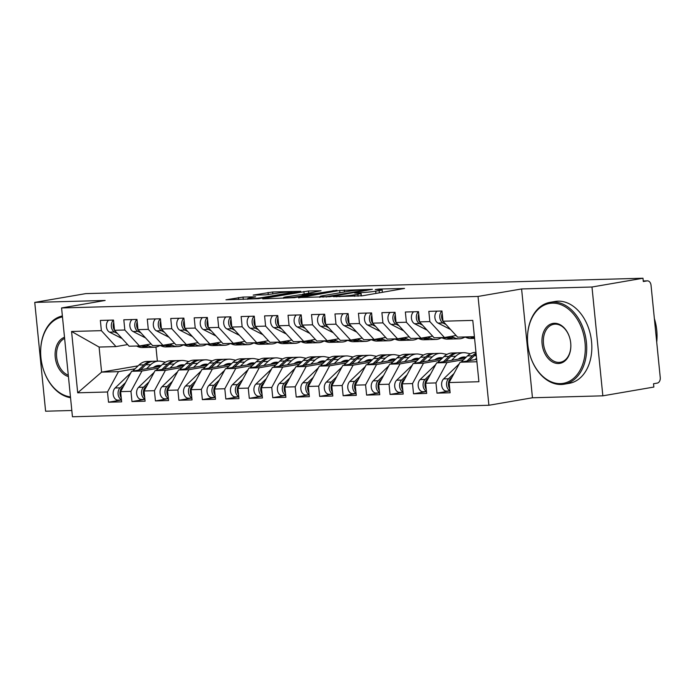 <?xml version="1.0" encoding="UTF-8"?>
<svg xmlns="http://www.w3.org/2000/svg" width="695" height="695" viewBox="0 0 695 695"><rect width="100%" height="100%" fill="white"/><g stroke="black" fill="none" stroke-linecap="round" stroke-linejoin="round"><path stroke-width="1.04" d="M333.365 296.687L362.442 295.783L404.533 288.442L379.105 289.051L375.231 289.554L379.07 289.511A10.434 0.747 -5.7 0 1 382.137 289.737A10.434 0.747 -5.7 0 1 379.123 290.571L375.7 291.153A10.434 0.747 -5.7 0 1 361.009 292.621L354.632 293.029L357.812 293.168A10.434 0.747 -5.7 0 1 360.879 293.394A10.434 0.747 -5.7 0 1 357.864 294.228L354.433 294.819A10.434 0.747 -5.7 0 1 339.751 296.279L333.365 296.687M243.041 297.078L225.971 299.788L258.688 298.65L300.787 291.309L272.649 291.987L253.171 295.106L265.759 294.854L277.27 293.203A8.722 0.625 -5.7 0 1 286.705 292.135A8.722 0.625 -5.7 0 1 292.108 292.169A8.722 0.625 -5.7 0 1 289.589 292.864L262.493 297.53A8.722 0.625 -5.7 0 1 253.058 298.607A8.722 0.625 -5.7 0 1 247.655 298.563A8.722 0.625 -5.7 0 1 250.174 297.868L255.63 296.834L243.041 297.078L243.276 299.406M591.984 287.009L521.597 288.955L532.457 397.775L602.843 395.829L591.984 287.009L642.988 278.235L643.318 281.536L647.045 280.893L643.266 280.997M521.597 288.955L478.038 296.444L61.577 307.946L105.136 300.457L34.75 302.394L85.763 293.62L642.988 278.235M298.529 297.547L330.316 296.669L372.407 289.329L339.681 290.467L298.563 297.877M308.658 292.977L308.458 290.996L321.047 290.745L303.437 294.211L315.738 293.542L336.997 290.275L294.498 297.66L262.736 298.867M262.719 298.537L308.458 290.996M478.038 296.444L488.898 405.263L72.445 416.765L61.577 307.946M449.552 390.981L436.99 393.144L450.125 392.779L449.109 382.554L478.907 381.729L472.782 320.395L442.984 321.22L441.968 311.004L428.824 311.36L429.849 321.585L419.519 321.872L418.503 311.647L405.367 312.012L406.384 322.237L396.063 322.515L395.038 312.298L381.903 312.654L382.919 322.88L372.598 323.166L371.582 312.941L358.438 313.306L359.463 323.531L349.133 323.818L348.117 313.593L334.981 313.958L335.998 324.174L325.677 324.461L324.652 314.236L311.516 314.6L312.533 324.826L302.212 325.112L301.187 314.887L288.051 315.252L289.077 325.469L278.747 325.755L277.731 315.539L264.587 315.895L265.612 326.12L255.291 326.407L254.266 316.182L241.13 316.546L242.147 326.772L231.826 327.05L230.801 316.833L217.665 317.198L218.682 327.415L208.361 327.701L207.345 317.476L194.2 317.841L195.226 328.066L184.896 328.353L183.88 318.128L170.744 318.492L171.761 328.709L161.44 328.996L160.415 318.779L147.279 319.135L148.296 329.361L137.975 329.647L136.958 319.422L123.814 319.787L124.839 330.012L114.51 330.29L113.493 320.074L100.349 320.43L101.374 330.655L115.996 346.588L99.098 347.057L101.6 372.12L118.498 371.651L135.047 368.802M436.99 393.144L435.965 382.919L425.644 383.206L436.642 362.86L465.407 357.916M426.087 391.624L413.525 393.787L426.669 393.422L425.644 383.206M413.525 393.787L412.509 383.57L402.179 383.849L413.186 363.511L441.942 358.568M402.631 392.275L390.06 394.439L403.204 394.074L402.179 383.849M390.06 394.439L389.044 384.213L378.723 384.5L389.721 364.163L418.486 359.211M379.166 392.927L366.604 395.081L379.739 394.725L378.723 384.5M366.604 395.081L365.579 384.865L355.258 385.152L366.256 364.805L395.021 359.862M355.701 393.57L343.139 395.733L356.274 395.368L355.258 385.152M343.139 395.733L342.122 385.508L331.793 385.794L342.8 365.457L371.556 360.505M332.245 394.221L319.674 396.385L332.818 396.02L331.793 385.794M319.674 396.385L318.658 386.159L308.337 386.446L319.335 366.1L348.099 361.157M308.78 394.864L296.218 397.027L309.353 396.663L308.337 386.446M296.218 397.027L295.193 386.802L284.872 387.089L295.87 366.752L324.635 361.8M285.315 395.516L272.753 397.679L285.888 397.314L284.872 387.089M272.753 397.679L271.736 387.454L261.407 387.74L272.405 367.403L301.17 362.451M261.859 396.159L249.288 398.322L262.432 397.966L261.407 387.74M249.288 398.322L248.271 388.105L237.942 388.383L248.949 368.046L277.705 363.103M238.394 396.81L225.832 398.973L238.967 398.609L237.942 388.383M225.832 398.973L224.806 388.748L214.486 389.035L225.484 368.697L254.248 363.746M214.929 397.462L202.367 399.616L215.502 399.26L214.486 389.035M202.367 399.616L201.341 389.4L191.021 389.687L202.019 369.34L230.783 364.397M191.464 398.105L178.902 400.268L192.046 399.903L191.021 389.687M178.902 400.268L177.885 390.043L167.556 390.329L178.563 369.992L207.319 365.04M168.008 398.756L155.437 400.919L168.581 400.555L167.556 390.329M155.437 400.919L154.42 390.694L144.1 390.981L155.098 370.635L183.862 365.692M144.543 399.399L131.981 401.562L145.116 401.197L144.1 390.981M131.981 401.562L130.955 391.346L120.635 391.624L131.633 371.286L160.397 366.343M121.078 400.051L108.516 402.214L121.651 401.849L120.635 391.624M108.516 402.214L107.499 391.989L77.701 392.814L71.576 331.48L101.374 330.655M151.093 343.938L139.46 345.945L129.131 346.223L114.51 330.29M124.839 330.012L139.46 345.945M138.131 365.831L101.6 372.12L77.701 392.814M107.499 391.989L118.498 371.651M174.558 343.295L162.917 345.293L152.596 345.58L137.975 329.647M148.296 329.361L162.917 345.293M131.633 371.286L141.962 371L158.512 368.15M130.955 391.346L141.962 371M198.014 342.644L186.382 344.642L176.061 344.929L161.44 328.996M171.761 328.709L186.382 344.642M155.098 370.635L165.419 370.357L181.977 367.507M154.42 390.694L165.419 370.357M221.479 341.992L209.847 343.999L199.517 344.286L184.896 328.353M195.226 328.066L209.847 343.999M178.563 369.992L188.884 369.705L205.433 366.856M177.885 390.043L188.884 369.705M244.944 341.349L233.303 343.347L222.982 343.634L208.361 327.701M218.682 327.415L233.303 343.347M202.019 369.34L212.349 369.054L228.898 366.213M201.341 389.4L212.349 369.054M268.4 340.698L256.768 342.705L246.447 342.983L231.826 327.05M242.147 326.772L256.768 342.705M225.484 368.697L235.805 368.411L252.363 365.561M224.806 388.748L235.805 368.411M291.865 340.055L280.233 342.053L269.903 342.34L255.291 326.407M265.612 326.12L280.233 342.053M248.949 368.046L259.27 367.759L275.819 364.918M248.271 388.105L259.27 367.759M315.33 339.403L303.698 341.401L293.368 341.688L278.747 325.755M289.077 325.469L303.698 341.401M272.405 367.403L282.735 367.116L299.284 364.267M271.736 387.454L282.735 367.116M338.795 338.752L327.154 340.759L316.833 341.045L302.212 325.112M312.533 324.826L327.154 340.759M295.87 366.752L306.191 366.465L322.749 363.615M295.193 386.802L306.191 366.465M362.251 338.109L350.619 340.107L340.298 340.394L325.677 324.461M335.998 324.174L350.619 340.107M319.335 366.1L329.656 365.822L346.206 362.972M318.658 386.159L329.656 365.822M385.716 337.457L374.084 339.464L363.754 339.751L349.133 323.818M359.463 323.531L374.084 339.464M342.8 365.457L353.121 365.17L369.671 362.321M342.122 385.508L353.121 365.17M409.181 336.814L397.54 338.812L387.219 339.099L372.598 323.166M382.919 322.88L397.54 338.812M366.256 364.805L376.586 364.519L393.135 361.678M365.579 384.865L376.586 364.519M432.637 336.163L421.005 338.17L410.684 338.448L396.063 322.515M406.384 322.237L421.005 338.17M389.721 364.163L400.042 363.876L416.6 361.026M389.044 384.213L400.042 363.876M456.102 335.52L444.47 337.518L434.14 337.805L419.519 321.872M429.849 321.585L444.47 337.518M413.186 363.511L423.507 363.224L440.057 360.375M412.509 383.57L423.507 363.224M602.843 395.829L653.856 387.054L653.526 383.753L657.253 383.11A4.987 3.527 88.4 0 0 660.25 377.567L651.033 285.237A4.987 3.527 88.4 0 0 647.401 280.858A4.987 3.527 88.4 0 0 647.045 280.893M474.407 336.693L457.605 337.153L442.984 321.22M436.642 362.86L446.972 362.582L463.522 359.732M435.965 382.919L446.972 362.582M34.75 302.394L45.609 411.214L71.82 410.493M532.457 397.775L488.898 405.263M155.958 347.04L157.365 361.148M127.628 344.59L115.996 346.588M449.109 382.554L460.107 362.217L476.674 359.367M460.107 362.217L476.909 361.748M71.576 331.48L99.098 347.057M361.608 295.905A10.434 0.747 -5.7 0 1 361.339 295.914L361.131 295.922M382.98 292.248L382.389 292.265M320.048 297.199L319.474 297.295M326.389 296.643L365.726 290.11L362.373 289.971A10.434 0.747 -5.7 0 0 347.691 291.431L323.001 295.679A10.434 0.747 -5.7 0 0 319.987 296.513A10.434 0.747 -5.7 0 0 323.053 296.739L326.389 296.643L326.433 297.095M286.097 296.861A8.722 0.625 -5.7 0 0 283.577 297.556A8.722 0.625 -5.7 0 0 288.981 297.59A8.722 0.625 -5.7 0 0 298.424 296.522L308.91 294.619L300.231 294.758L286.097 296.861M452.028 377.159L450.403 378.723A6.646 4.7 88.4 0 0 448.449 385.039A6.646 4.7 88.4 0 0 449.726 388.766M454.009 373.502L448.527 378.775A6.646 4.7 88.4 0 0 446.572 385.091A6.646 4.7 88.4 0 0 449.917 390.625M449.952 390.972L446.485 391.068A6.646 4.7 -91.6 0 1 441.646 385.221A6.646 4.7 -91.6 0 1 443.601 378.905L459.204 363.885M476.058 353.242A20.928 14.812 88.4 0 0 472.409 355.788L466.953 361.035M461.124 362.043L467.483 355.918A20.928 14.812 -91.6 0 1 475.415 352.365L475.971 352.348M476.153 354.207A20.928 14.812 88.4 0 0 474.285 355.736L469.168 360.653M474.998 359.654L476.553 358.16M437.059 311.134A6.646 4.7 88.4 0 0 434.896 317.641A6.646 4.7 88.4 0 0 438.024 323.079L450.603 329.517M445.99 324.495L442.958 322.94A6.646 4.7 -91.6 0 1 439.822 317.502A6.646 4.7 -91.6 0 1 441.968 311.021M442.984 321.177A6.646 4.7 -91.6 0 1 441.699 317.45A6.646 4.7 -91.6 0 1 442.202 313.419M474.529 337.866A20.928 14.812 -91.6 0 1 472.418 337.023L471.896 336.762M444.018 322.341A6.646 4.7 -91.6 0 1 443.089 321.333M474.572 338.291A20.928 14.812 -91.6 0 1 470.541 337.075L470.02 336.814M451.489 336.31L453.878 337.535A20.928 14.812 88.4 0 0 459.273 338.804A20.928 14.812 88.4 0 0 464.495 337.292L465.615 337.214A20.928 14.812 88.4 0 0 471.001 338.482L474.581 338.378M428.563 377.811L426.939 379.366A6.646 4.7 88.4 0 0 424.984 385.682A6.646 4.7 88.4 0 0 426.261 389.409M430.544 374.145L425.062 379.418A6.646 4.7 88.4 0 0 423.107 385.734A6.646 4.7 88.4 0 0 426.452 391.276M426.487 391.615L423.02 391.711A6.646 4.7 -91.6 0 1 418.182 385.873A6.646 4.7 -91.6 0 1 420.136 379.557L435.739 364.536M459.134 358.524L459.36 358.568A6.646 0.747 -175 0 0 460.472 358.768M458.283 359.141A16.611 11.754 -91.6 0 1 463.8 357.004A16.611 11.754 -91.6 0 1 465.685 357.161L466.102 357.247M461.384 357.43L464.555 358.064M460.646 357.708L463.417 358.255M451.533 360.305L455.746 356.248A20.928 14.812 -91.6 0 1 463.678 352.686A20.928 14.812 -91.6 0 1 466.05 352.886L470.393 353.755M457.814 352.886A20.928 14.812 88.4 0 0 456.876 352.878A20.928 14.812 88.4 0 0 448.944 356.431L443.488 361.687M437.659 362.686L444.018 356.57A20.928 14.812 -91.6 0 1 451.95 353.008L456.876 352.878M463.678 352.686L458.752 352.825A20.928 14.812 88.4 0 0 450.82 356.379L445.703 361.304M405.098 378.454L403.482 380.017A6.646 4.7 88.4 0 0 401.519 386.333A6.646 4.7 88.4 0 0 402.805 390.06M407.079 374.796L401.606 380.069A6.646 4.7 88.4 0 0 399.642 386.385A6.646 4.7 88.4 0 0 402.987 391.919M403.022 392.267L399.564 392.362A6.646 4.7 -91.6 0 1 394.717 386.516A6.646 4.7 -91.6 0 1 396.671 380.208L412.283 365.188M435.669 359.167L435.895 359.219A6.646 0.747 -175 0 0 437.007 359.411M434.818 359.793A16.611 11.754 -91.6 0 1 440.335 357.647A16.611 11.754 -91.6 0 1 442.22 357.812L442.637 357.899M437.928 358.073L441.099 358.707M437.181 358.351L439.952 358.907M428.068 360.948L432.29 356.891A20.928 14.812 -91.6 0 1 440.222 353.329A20.928 14.812 -91.6 0 1 442.593 353.538L446.928 354.407M434.358 353.538A20.928 14.812 88.4 0 0 433.411 353.52A20.928 14.812 88.4 0 0 425.479 357.082L420.023 362.338M414.194 363.337L420.553 357.213A20.928 14.812 -91.6 0 1 428.485 353.659L433.411 353.52M440.222 353.329L435.287 353.468A20.928 14.812 88.4 0 0 427.356 357.03L422.247 361.956M381.642 379.105L380.017 380.669A6.646 4.7 88.4 0 0 378.063 386.976A6.646 4.7 88.4 0 0 379.34 390.712M383.623 375.439L378.141 380.721A6.646 4.7 88.4 0 0 376.186 387.028A6.646 4.7 88.4 0 0 379.522 392.571M379.557 392.91L376.099 393.005A6.646 4.7 -91.6 0 1 371.252 387.167A6.646 4.7 -91.6 0 1 373.215 380.851L388.818 365.831M412.205 359.819L412.439 359.862A6.646 0.747 -175 0 0 413.542 360.062M411.362 360.436A16.611 11.754 -91.6 0 1 416.878 358.299A16.611 11.754 -91.6 0 1 418.755 358.464L419.181 358.542M414.463 358.724L417.634 359.358M413.725 359.002L416.487 359.558M404.612 361.6L408.825 357.543A20.928 14.812 -91.6 0 1 416.757 353.981A20.928 14.812 -91.6 0 1 419.128 354.181L423.472 355.049M410.893 354.189A20.928 14.812 88.4 0 0 409.954 354.172A20.928 14.812 88.4 0 0 402.023 357.725L396.558 362.981M390.738 363.989L397.097 357.864A20.928 14.812 -91.6 0 1 405.02 354.302L409.954 354.172M416.757 353.981L411.831 354.12A20.928 14.812 88.4 0 0 403.899 357.673L398.782 362.599M358.177 379.757L356.552 381.312A6.646 4.7 88.4 0 0 354.598 387.628A6.646 4.7 88.4 0 0 355.875 391.355M360.158 376.091L354.676 381.364A6.646 4.7 88.4 0 0 352.721 387.68A6.646 4.7 88.4 0 0 356.066 393.222M356.101 393.561L352.634 393.657A6.646 4.7 -91.6 0 1 347.795 387.819A6.646 4.7 -91.6 0 1 349.75 381.503L365.353 366.482M388.74 360.47L388.974 360.514A6.646 0.747 -175 0 0 390.077 360.705M387.897 361.087A16.611 11.754 -91.6 0 1 393.413 358.95A16.611 11.754 -91.6 0 1 395.299 359.107L395.716 359.193M390.998 359.367L394.178 360.001M390.26 359.645L393.031 360.201M381.147 362.243L385.36 358.186A20.928 14.812 -91.6 0 1 393.292 354.632A20.928 14.812 -91.6 0 1 395.663 354.832L400.007 355.701M387.428 354.832A20.928 14.812 88.4 0 0 386.49 354.815A20.928 14.812 88.4 0 0 378.558 358.377L373.102 363.633M367.273 364.632L373.632 358.516A20.928 14.812 -91.6 0 1 381.564 354.954L386.49 354.815M393.292 354.632L388.366 354.763A20.928 14.812 88.4 0 0 380.434 358.325L375.317 363.25M413.603 311.786A6.646 4.7 88.4 0 0 411.431 318.284A6.646 4.7 88.4 0 0 414.567 323.722L427.138 330.168M422.525 325.147L419.493 323.592A6.646 4.7 -91.6 0 1 416.366 318.154A6.646 4.7 -91.6 0 1 418.503 311.664M419.519 321.828A6.646 4.7 -91.6 0 1 418.242 318.102A6.646 4.7 -91.6 0 1 418.746 314.062M459.273 338.804L454.348 338.943A20.928 14.812 -91.6 0 1 448.953 337.674L447.597 336.979M420.553 322.993A6.646 4.7 -91.6 0 1 419.632 321.985M453.409 338.925A20.928 14.812 -91.6 0 1 452.471 338.995A20.928 14.812 -91.6 0 1 447.076 337.727L446.12 337.231M428.024 336.962L430.422 338.187A20.928 14.812 88.4 0 0 435.808 339.455A20.928 14.812 88.4 0 0 441.038 337.944L442.15 337.857A20.928 14.812 88.4 0 0 447.545 339.125L452.471 338.995M390.138 312.429A6.646 4.7 88.4 0 0 387.975 318.935A6.646 4.7 88.4 0 0 391.103 324.374L403.673 330.82M399.069 325.79L396.028 324.235A6.646 4.7 -91.6 0 1 392.901 318.796A6.646 4.7 -91.6 0 1 395.047 312.316M396.054 322.48A6.646 4.7 -91.6 0 1 394.777 318.744A6.646 4.7 -91.6 0 1 395.281 314.713M435.808 339.455L430.883 339.586A20.928 14.812 -91.6 0 1 425.488 338.317L424.141 337.622M397.088 323.635A6.646 4.7 -91.6 0 1 396.167 322.636M429.944 339.568A20.928 14.812 -91.6 0 1 429.006 339.638A20.928 14.812 -91.6 0 1 423.611 338.369L422.656 337.883M404.56 337.605L406.957 338.83A20.928 14.812 88.4 0 0 412.352 340.098A20.928 14.812 88.4 0 0 417.573 338.587L418.685 338.508A20.928 14.812 88.4 0 0 424.08 339.777L429.006 339.638M366.673 313.08A6.646 4.7 88.4 0 0 364.51 319.578A6.646 4.7 88.4 0 0 367.638 325.025L380.217 331.463M375.604 326.442L372.563 324.886A6.646 4.7 -91.6 0 1 369.436 319.448A6.646 4.7 -91.6 0 1 371.582 312.959M372.598 323.123A6.646 4.7 -91.6 0 1 371.312 319.396A6.646 4.7 -91.6 0 1 371.816 315.356M412.352 340.098L407.418 340.237A20.928 14.812 -91.6 0 1 402.031 338.969L400.676 338.274M373.623 324.287A6.646 4.7 -91.6 0 1 372.702 323.279M406.479 340.22A20.928 14.812 -91.6 0 1 405.541 340.289A20.928 14.812 -91.6 0 1 400.155 339.021L399.191 338.526M381.103 338.257L383.492 339.481A20.928 14.812 88.4 0 0 388.887 340.75A20.928 14.812 88.4 0 0 394.108 339.238L395.229 339.16A20.928 14.812 88.4 0 0 400.615 340.42L405.541 340.289M343.217 313.723A6.646 4.7 88.4 0 0 341.045 320.23A6.646 4.7 88.4 0 0 344.181 325.668L356.752 332.114M352.139 327.093L349.107 325.529A6.646 4.7 -91.6 0 1 345.971 320.091A6.646 4.7 -91.6 0 1 348.117 313.61M349.133 323.774A6.646 4.7 -91.6 0 1 347.847 320.039A6.646 4.7 -91.6 0 1 348.36 316.008M388.887 340.75L383.961 340.88A20.928 14.812 -91.6 0 1 378.567 339.62L377.211 338.925M350.167 324.939A6.646 4.7 -91.6 0 1 349.238 323.931M383.023 340.871A20.928 14.812 -91.6 0 1 382.085 340.932A20.928 14.812 -91.6 0 1 376.69 339.673L375.734 339.177M357.638 338.899L360.036 340.124A20.928 14.812 88.4 0 0 365.422 341.393A20.928 14.812 88.4 0 0 370.644 339.89L371.764 339.803A20.928 14.812 88.4 0 0 377.159 341.071L382.085 340.932M560.413 383.623A40.536 28.486 -99.8 0 0 585.016 342.6A40.536 28.486 -99.8 0 0 552.377 303.159A40.536 28.486 -99.8 0 0 527.592 342.001A40.536 28.486 -99.8 0 0 529.72 354.328A40.536 28.486 -99.8 0 0 560.413 383.623M527.592 342.001L527.583 341.844A41.526 29.19 80.2 0 1 550.058 302.342A41.526 29.19 80.2 0 1 552.977 302.056A41.526 29.19 80.2 0 1 586.18 340.385A41.526 29.19 80.2 0 1 564.132 384.205A41.526 29.19 80.2 0 1 561.212 384.491A41.526 29.19 80.2 0 1 529.764 354.476L529.72 354.328M558.406 363.511A20.268 14.247 80.2 0 1 542.083 343.79A20.268 14.247 80.2 0 1 554.384 323.279A20.268 14.247 80.2 0 1 569.735 337.926A20.268 14.247 80.2 0 1 570.795 344.086A20.268 14.247 80.2 0 1 558.406 363.511M569.752 337.996A19.269 13.544 -99.8 0 0 555.183 324.148A19.269 13.544 -99.8 0 0 553.828 324.278A19.269 13.544 -99.8 0 0 543.603 344.607A19.269 13.544 -99.8 0 0 559.006 362.399A19.269 13.544 -99.8 0 0 560.361 362.26A19.269 13.544 -99.8 0 0 570.795 344.008M654.369 318.623A41.526 29.19 80.2 0 1 656.714 342.175M550.058 302.342L555.175 301.465A41.526 29.19 80.2 0 1 558.102 301.17A41.526 29.19 80.2 0 1 591.306 339.507A41.526 29.19 80.2 0 1 569.257 383.319L564.132 384.205M68.431 376.568A20.268 14.247 80.2 0 1 55.235 357.23A20.268 14.247 80.2 0 1 64.505 337.284M64.626 338.456A19.269 13.544 -99.8 0 0 56.643 357.091A19.269 13.544 -99.8 0 0 68.292 375.187M70.543 397.696A41.526 29.19 80.2 0 1 42.916 367.924L42.873 367.777A40.536 28.486 -99.8 0 0 70.464 396.915M62.481 316.929A40.536 28.486 -99.8 0 0 40.753 355.44L40.744 355.293A41.526 29.19 80.2 0 1 62.376 315.947M40.753 355.44A40.536 28.486 -99.8 0 0 42.873 367.777M334.712 380.4L333.096 381.963A6.646 4.7 88.4 0 0 331.133 388.279A6.646 4.7 88.4 0 0 332.418 392.006M336.693 376.742L331.211 382.015A6.646 4.7 88.4 0 0 329.256 388.331A6.646 4.7 88.4 0 0 332.601 393.865M332.636 394.204L329.169 394.3A6.646 4.7 -91.6 0 1 324.33 388.462A6.646 4.7 -91.6 0 1 326.285 382.146L341.888 367.125M365.283 361.113L365.509 361.157A6.646 0.747 -175 0 0 366.621 361.357M364.432 361.73A16.611 11.754 -91.6 0 1 369.948 359.593A16.611 11.754 -91.6 0 1 371.834 359.758L372.251 359.836M367.533 360.019L370.704 360.653M366.795 360.297L369.566 360.853M357.682 362.894L361.895 358.837A20.928 14.812 -91.6 0 1 369.827 355.275A20.928 14.812 -91.6 0 1 372.207 355.484L376.542 356.344M363.963 355.484A20.928 14.812 88.4 0 0 363.025 355.466A20.928 14.812 88.4 0 0 355.093 359.028L349.637 364.276M343.808 365.283L350.167 359.159A20.928 14.812 -91.6 0 1 358.099 355.605L363.025 355.466M369.827 355.275L364.901 355.414A20.928 14.812 88.4 0 0 356.969 358.976L351.861 363.893M319.752 314.375A6.646 4.7 88.4 0 0 317.589 320.882A6.646 4.7 88.4 0 0 320.716 326.32L333.287 332.757M328.683 327.736L325.642 326.181A6.646 4.7 -91.6 0 1 322.515 320.743A6.646 4.7 -91.6 0 1 324.652 314.262M325.668 324.417A6.646 4.7 -91.6 0 1 324.391 320.69A6.646 4.7 -91.6 0 1 324.895 316.651M365.422 341.393L360.496 341.532A20.928 14.812 -91.6 0 1 355.102 340.263L353.746 339.568M326.702 325.581A6.646 4.7 -91.6 0 1 325.781 324.574M359.558 341.514A20.928 14.812 -91.6 0 1 358.62 341.584A20.928 14.812 -91.6 0 1 353.225 340.315L352.269 339.829M334.173 339.551L336.571 340.776A20.928 14.812 88.4 0 0 341.957 342.044A20.928 14.812 88.4 0 0 347.187 340.533L348.299 340.454A20.928 14.812 88.4 0 0 353.694 341.723L358.62 341.584M311.247 381.051L309.631 382.606A6.646 4.7 88.4 0 0 307.677 388.922A6.646 4.7 88.4 0 0 308.954 392.649M313.228 377.385L307.755 382.658A6.646 4.7 88.4 0 0 305.8 388.974A6.646 4.7 88.4 0 0 309.136 394.517M309.171 394.856L305.713 394.951A6.646 4.7 -91.6 0 1 300.865 389.113A6.646 4.7 -91.6 0 1 302.829 382.797L318.432 367.777M341.818 361.765L342.044 361.808A6.646 0.747 -175 0 0 343.156 362.008M340.967 362.382A16.611 11.754 -91.6 0 1 346.484 360.245A16.611 11.754 -91.6 0 1 348.369 360.401L348.786 360.488M344.077 360.67L347.248 361.296M343.339 360.948L346.101 361.496M334.226 363.546L338.439 359.48A20.928 14.812 -91.6 0 1 346.371 355.927A20.928 14.812 -91.6 0 1 348.742 356.127L353.086 356.995M340.507 356.127A20.928 14.812 88.4 0 0 339.568 356.109A20.928 14.812 88.4 0 0 331.637 359.671L326.172 364.927M320.352 365.926L326.702 359.81A20.928 14.812 -91.6 0 1 334.634 356.248L339.568 356.109M346.371 355.927L341.445 356.057A20.928 14.812 88.4 0 0 333.513 359.619L328.396 364.545M287.791 381.694L286.166 383.258A6.646 4.7 88.4 0 0 284.212 389.574A6.646 4.7 88.4 0 0 285.489 393.301M289.772 378.037L284.29 383.31A6.646 4.7 88.4 0 0 282.335 389.626A6.646 4.7 88.4 0 0 285.68 395.16M285.714 395.507L282.248 395.603A6.646 4.7 -91.6 0 1 277.409 389.756A6.646 4.7 -91.6 0 1 279.364 383.449L294.967 368.419M318.353 362.408L318.588 362.46A6.646 0.747 -175 0 0 319.691 362.651M317.511 363.033A16.611 11.754 -91.6 0 1 323.027 360.887A16.611 11.754 -91.6 0 1 324.913 361.053L325.329 361.139M320.612 361.313L323.783 361.947M319.874 361.591L322.645 362.147M310.761 364.189L314.974 360.132A20.928 14.812 -91.6 0 1 322.906 356.57A20.928 14.812 -91.6 0 1 325.277 356.778L329.621 357.647M317.042 356.778A20.928 14.812 88.4 0 0 316.103 356.761A20.928 14.812 88.4 0 0 308.172 360.323L302.716 365.579M296.887 366.578L303.246 360.453A20.928 14.812 -91.6 0 1 311.178 356.9L316.103 356.761M322.906 356.57L317.98 356.709A20.928 14.812 88.4 0 0 310.048 360.271L304.931 365.196M264.326 382.346L262.701 383.909A6.646 4.7 88.4 0 0 260.747 390.216A6.646 4.7 88.4 0 0 262.032 393.952M266.307 378.679L260.825 383.953A6.646 4.7 88.4 0 0 258.87 390.269A6.646 4.7 88.4 0 0 262.215 395.811M262.25 396.15L258.783 396.246A6.646 4.7 -91.6 0 1 253.944 390.408A6.646 4.7 -91.6 0 1 255.899 384.092L271.502 369.071M294.897 363.059L295.123 363.103A6.646 0.747 -175 0 0 296.235 363.303M294.046 363.676A16.611 11.754 -91.6 0 1 299.562 361.539A16.611 11.754 -91.6 0 1 301.448 361.704L301.865 361.782M297.147 361.965L300.318 362.599M296.409 362.243L299.18 362.79M287.296 364.84L291.509 360.783A20.928 14.812 -91.6 0 1 299.441 357.221A20.928 14.812 -91.6 0 1 301.812 357.421L306.156 358.29M293.577 357.421A20.928 14.812 88.4 0 0 292.638 357.412A20.928 14.812 88.4 0 0 284.707 360.966L279.251 366.222M273.422 367.221L279.781 361.105A20.928 14.812 -91.6 0 1 287.713 357.543L292.638 357.412M299.441 357.221L294.515 357.36A20.928 14.812 88.4 0 0 286.583 360.913L281.466 365.839M296.287 315.026A6.646 4.7 88.4 0 0 294.124 321.524A6.646 4.7 88.4 0 0 297.252 326.963L309.822 333.409M305.218 328.387L302.177 326.832A6.646 4.7 -91.6 0 1 299.05 321.394A6.646 4.7 -91.6 0 1 301.196 314.905M302.203 325.069A6.646 4.7 -91.6 0 1 300.926 321.342A6.646 4.7 -91.6 0 1 301.43 317.302M341.957 342.044L337.032 342.183A20.928 14.812 -91.6 0 1 331.645 340.915L330.29 340.22M303.237 326.233A6.646 4.7 -91.6 0 1 302.316 325.225M336.093 342.166A20.928 14.812 -91.6 0 1 335.155 342.235A20.928 14.812 -91.6 0 1 329.769 340.967L328.805 340.472M310.717 340.194L313.106 341.427A20.928 14.812 88.4 0 0 318.501 342.687A20.928 14.812 88.4 0 0 323.722 341.184L324.834 341.097A20.928 14.812 88.4 0 0 330.229 342.366L335.155 342.235M272.822 315.669A6.646 4.7 88.4 0 0 270.659 322.176A6.646 4.7 88.4 0 0 273.787 327.614L286.366 334.052M281.753 329.03L278.721 327.475A6.646 4.7 -91.6 0 1 275.585 322.037A6.646 4.7 -91.6 0 1 277.731 315.556M278.747 325.712A6.646 4.7 -91.6 0 1 277.461 321.985A6.646 4.7 -91.6 0 1 277.974 317.954M318.501 342.687L313.575 342.826A20.928 14.812 -91.6 0 1 308.18 341.558L306.825 340.863M279.781 326.876A6.646 4.7 -91.6 0 1 278.851 325.868M312.628 342.809A20.928 14.812 -91.6 0 1 311.699 342.878A20.928 14.812 -91.6 0 1 306.304 341.61L305.348 341.123M300.857 341.48L301.378 341.749A20.928 14.812 88.4 0 0 306.764 343.017L311.699 342.878M249.366 316.321A6.646 4.7 88.4 0 0 247.194 322.819A6.646 4.7 88.4 0 0 250.33 328.257L262.901 334.703M258.297 329.682L255.256 328.127A6.646 4.7 -91.6 0 1 252.129 322.689A6.646 4.7 -91.6 0 1 254.266 316.199M255.282 326.363A6.646 4.7 -91.6 0 1 254.005 322.636A6.646 4.7 -91.6 0 1 254.509 318.597M287.252 340.845L289.641 342.07A20.928 14.812 88.4 0 0 295.036 343.339A20.928 14.812 88.4 0 0 300.257 341.827L300.857 341.488M295.036 343.339L290.11 343.478A20.928 14.812 -91.6 0 1 284.715 342.209L283.36 341.514M256.316 327.527A6.646 4.7 -91.6 0 1 255.395 326.52M289.172 343.46A20.928 14.812 -91.6 0 1 288.234 343.53A20.928 14.812 -91.6 0 1 282.839 342.261L281.883 341.766M263.787 341.497L266.185 342.722A20.928 14.812 88.4 0 0 271.571 343.99A20.928 14.812 88.4 0 0 276.801 342.479L277.913 342.4A20.928 14.812 88.4 0 0 283.308 343.66L288.234 343.53M240.861 382.988L239.245 384.552A6.646 4.7 88.4 0 0 237.282 390.868A6.646 4.7 88.4 0 0 238.567 394.595M242.842 379.331L237.369 384.604A6.646 4.7 88.4 0 0 235.405 390.92A6.646 4.7 88.4 0 0 238.75 396.463M238.785 396.802L235.327 396.897A6.646 4.7 -91.6 0 1 230.479 391.059A6.646 4.7 -91.6 0 1 232.443 384.743L248.046 369.723M271.432 363.702L271.658 363.754A6.646 0.747 -175 0 0 272.77 363.945M270.581 364.328A16.611 11.754 -91.6 0 1 276.097 362.191A16.611 11.754 -91.6 0 1 277.983 362.347L278.4 362.434M273.691 362.608L276.862 363.242M272.953 362.886L275.715 363.442M263.831 365.483L268.053 361.426A20.928 14.812 -91.6 0 1 275.985 357.873A20.928 14.812 -91.6 0 1 278.356 358.073L282.691 358.941M270.12 358.073A20.928 14.812 88.4 0 0 269.173 358.055A20.928 14.812 88.4 0 0 261.242 361.617L255.786 366.873M249.957 367.872L256.316 361.756A20.928 14.812 -91.6 0 1 264.248 358.194L269.173 358.055M275.985 357.873L271.05 358.003A20.928 14.812 88.4 0 0 263.118 361.565L258.01 366.491M225.901 316.963A6.646 4.7 88.4 0 0 223.738 323.47A6.646 4.7 88.4 0 0 226.865 328.909L239.436 335.355M234.832 330.334L231.791 328.77A6.646 4.7 -91.6 0 1 228.664 323.331A6.646 4.7 -91.6 0 1 230.81 316.851M231.817 327.015A6.646 4.7 -91.6 0 1 230.54 323.279A6.646 4.7 -91.6 0 1 231.044 319.248M271.571 343.99L266.645 344.121A20.928 14.812 -91.6 0 1 261.259 342.852L259.904 342.166M232.851 328.179A6.646 4.7 -91.6 0 1 231.93 327.171M265.707 344.103A20.928 14.812 -91.6 0 1 264.769 344.173A20.928 14.812 -91.6 0 1 259.374 342.904L258.418 342.418M240.322 342.14L242.72 343.365A20.928 14.812 88.4 0 0 248.115 344.633A20.928 14.812 88.4 0 0 253.336 343.121L254.448 343.043A20.928 14.812 88.4 0 0 259.843 344.312L264.769 344.173M217.405 383.64L215.78 385.204A6.646 4.7 88.4 0 0 213.825 391.511A6.646 4.7 88.4 0 0 215.102 395.246M219.385 379.983L213.904 385.256A6.646 4.7 88.4 0 0 211.949 391.563A6.646 4.7 88.4 0 0 215.294 397.106M215.32 397.444L211.862 397.54A6.646 4.7 -91.6 0 1 207.023 391.702A6.646 4.7 -91.6 0 1 208.978 385.386L224.581 370.365M247.967 364.354L248.202 364.397A6.646 0.747 -175 0 0 249.305 364.597M247.125 364.971A16.611 11.754 -91.6 0 1 252.641 362.833A16.611 11.754 -91.6 0 1 254.518 362.998L254.943 363.077M250.226 363.259L253.397 363.893M249.488 363.537L252.25 364.093M240.374 366.135L244.588 362.078A20.928 14.812 -91.6 0 1 252.52 358.516A20.928 14.812 -91.6 0 1 254.891 358.724L259.235 359.584M246.656 358.724A20.928 14.812 88.4 0 0 245.717 358.707A20.928 14.812 88.4 0 0 237.786 362.26L232.321 367.516M226.501 368.524L232.86 362.399A20.928 14.812 -91.6 0 1 240.791 358.837L245.717 358.707M252.52 358.516L247.594 358.655A20.928 14.812 88.4 0 0 239.662 362.208L234.545 367.134M202.436 317.615A6.646 4.7 88.4 0 0 200.273 324.122A6.646 4.7 88.4 0 0 203.4 329.56L215.98 335.998M211.367 330.976L208.326 329.421A6.646 4.7 -91.6 0 1 205.199 323.983A6.646 4.7 -91.6 0 1 207.345 317.502M208.361 327.658A6.646 4.7 -91.6 0 1 207.075 323.931A6.646 4.7 -91.6 0 1 207.579 319.891M248.115 344.633L243.189 344.772A20.928 14.812 -91.6 0 1 237.794 343.504L236.439 342.809M209.395 328.822A6.646 4.7 -91.6 0 1 208.465 327.814M242.242 344.755A20.928 14.812 -91.6 0 1 241.304 344.824A20.928 14.812 -91.6 0 1 235.918 343.556L234.953 343.061M216.866 342.791L219.255 344.016A20.928 14.812 88.4 0 0 224.65 345.285A20.928 14.812 88.4 0 0 229.871 343.773L230.992 343.695A20.928 14.812 88.4 0 0 236.378 344.963L241.304 344.824M193.94 384.292L192.315 385.847A6.646 4.7 88.4 0 0 190.361 392.162A6.646 4.7 88.4 0 0 191.638 395.889M195.921 380.625L190.439 385.899A6.646 4.7 88.4 0 0 188.484 392.215A6.646 4.7 88.4 0 0 191.829 397.757M191.863 398.096L188.397 398.192A6.646 4.7 -91.6 0 1 183.558 392.354A6.646 4.7 -91.6 0 1 185.513 386.038L201.116 371.017M224.511 365.005L224.737 365.049A6.646 0.747 -175 0 0 225.849 365.249M223.66 365.622A16.611 11.754 -91.6 0 1 229.176 363.485A16.611 11.754 -91.6 0 1 231.061 363.641L231.478 363.728M226.761 363.902L229.941 364.536M226.023 364.189L228.794 364.736M216.91 366.786L221.123 362.721A20.928 14.812 -91.6 0 1 229.055 359.167A20.928 14.812 -91.6 0 1 231.426 359.367L235.77 360.236M223.191 359.367A20.928 14.812 88.4 0 0 222.252 359.35A20.928 14.812 88.4 0 0 214.321 362.912L208.865 368.168M203.036 369.167L209.395 363.051A20.928 14.812 -91.6 0 1 217.327 359.489L222.252 359.35M229.055 359.167L224.129 359.298A20.928 14.812 88.4 0 0 216.197 362.86L211.08 367.785M178.98 318.267A6.646 4.7 88.4 0 0 176.808 324.765A6.646 4.7 88.4 0 0 179.944 330.203L192.515 336.649M187.902 331.628L184.87 330.073A6.646 4.7 -91.6 0 1 181.734 324.626A6.646 4.7 -91.6 0 1 183.88 318.145M184.896 328.309A6.646 4.7 -91.6 0 1 183.619 324.582A6.646 4.7 -91.6 0 1 184.123 320.543M224.65 345.285L219.724 345.415A20.928 14.812 -91.6 0 1 214.329 344.155L212.974 343.46M185.93 329.473A6.646 4.7 -91.6 0 1 185 328.466M218.786 345.406A20.928 14.812 -91.6 0 1 217.848 345.467A20.928 14.812 -91.6 0 1 212.453 344.207L211.497 343.712M193.401 343.434L195.799 344.668A20.928 14.812 88.4 0 0 201.185 345.928A20.928 14.812 88.4 0 0 206.406 344.425L207.527 344.338A20.928 14.812 88.4 0 0 212.922 345.606L217.848 345.467M170.475 384.934L168.859 386.498A6.646 4.7 88.4 0 0 166.896 392.814A6.646 4.7 88.4 0 0 168.181 396.541M172.456 381.277L166.982 386.55A6.646 4.7 88.4 0 0 165.019 392.866A6.646 4.7 88.4 0 0 168.364 398.4M168.399 398.748L164.932 398.843A6.646 4.7 -91.6 0 1 160.093 392.996A6.646 4.7 -91.6 0 1 162.048 386.681L177.659 371.66M201.046 365.648L201.272 365.7A6.646 0.747 -175 0 0 202.384 365.891M200.195 366.265A16.611 11.754 -91.6 0 1 205.711 364.128A16.611 11.754 -91.6 0 1 207.597 364.293L208.013 364.371M203.296 364.554L206.467 365.188M202.558 364.832L205.329 365.388M193.445 367.429L197.667 363.372A20.928 14.812 -91.6 0 1 205.59 359.81A20.928 14.812 -91.6 0 1 207.97 360.019L212.305 360.887M199.726 360.019A20.928 14.812 88.4 0 0 198.787 360.001A20.928 14.812 88.4 0 0 190.856 363.563L185.4 368.81M179.571 369.818L185.93 363.693A20.928 14.812 -91.6 0 1 193.862 360.14L198.787 360.001M205.59 359.81L200.664 359.949A20.928 14.812 88.4 0 0 192.732 363.511L187.624 368.428M155.515 318.909A6.646 4.7 88.4 0 0 153.352 325.416A6.646 4.7 88.4 0 0 156.479 330.855L169.05 337.292M164.446 332.271L161.405 330.716A6.646 4.7 -91.6 0 1 158.278 325.277A6.646 4.7 -91.6 0 1 160.415 318.796M161.431 328.952A6.646 4.7 -91.6 0 1 160.154 325.225A6.646 4.7 -91.6 0 1 160.658 321.194M201.185 345.928L196.259 346.067A20.928 14.812 -91.6 0 1 190.864 344.798L189.518 344.103M162.465 330.116A6.646 4.7 -91.6 0 1 161.544 329.109M195.321 346.049A20.928 14.812 -91.6 0 1 194.383 346.119A20.928 14.812 -91.6 0 1 188.988 344.85L188.032 344.364M169.936 344.086L172.334 345.311A20.928 14.812 88.4 0 0 177.729 346.579A20.928 14.812 88.4 0 0 182.95 345.067L184.062 344.989A20.928 14.812 88.4 0 0 189.457 346.258L194.383 346.119M147.019 385.586L145.394 387.141A6.646 4.7 88.4 0 0 143.439 393.457A6.646 4.7 88.4 0 0 144.716 397.184M148.991 381.92L143.517 387.193A6.646 4.7 88.4 0 0 141.563 393.509A6.646 4.7 88.4 0 0 144.899 399.052M144.934 399.39L141.476 399.486A6.646 4.7 -91.6 0 1 136.628 393.648A6.646 4.7 -91.6 0 1 138.592 387.332L154.194 372.312M177.581 366.3L177.816 366.343A6.646 0.747 -175 0 0 178.919 366.543M176.73 366.917A16.611 11.754 -91.6 0 1 182.255 364.779A16.611 11.754 -91.6 0 1 184.132 364.936L184.549 365.023M179.84 365.205L183.011 365.839M179.102 365.483L181.864 366.03M169.988 368.081L174.202 364.024A20.928 14.812 -91.6 0 1 182.133 360.462A20.928 14.812 -91.6 0 1 184.505 360.662L188.849 361.53M176.269 360.662A20.928 14.812 88.4 0 0 175.331 360.653A20.928 14.812 88.4 0 0 167.399 364.206L161.935 369.462M156.114 370.461L162.465 364.345A20.928 14.812 -91.6 0 1 170.397 360.783L175.331 360.653M182.133 360.462L177.208 360.601A20.928 14.812 88.4 0 0 169.276 364.154L164.159 369.08M132.05 319.561A6.646 4.7 88.4 0 0 129.887 326.059A6.646 4.7 88.4 0 0 133.014 331.498L145.594 337.944M140.981 332.922L137.94 331.367A6.646 4.7 -91.6 0 1 134.813 325.929A6.646 4.7 -91.6 0 1 136.958 319.439M137.975 329.604A6.646 4.7 -91.6 0 1 136.689 325.877A6.646 4.7 -91.6 0 1 137.193 321.837M177.729 346.579L172.794 346.718A20.928 14.812 -91.6 0 1 167.408 345.45L166.053 344.755M139 330.768A6.646 4.7 -91.6 0 1 138.079 329.76M171.856 346.701A20.928 14.812 -91.6 0 1 170.918 346.77A20.928 14.812 -91.6 0 1 165.532 345.502L164.567 345.007M146.48 344.737L148.869 345.962A20.928 14.812 88.4 0 0 154.264 347.231A20.928 14.812 88.4 0 0 159.485 345.719L160.606 345.632A20.928 14.812 88.4 0 0 165.992 346.901L170.918 346.77M123.554 386.229L121.929 387.793A6.646 4.7 88.4 0 0 119.974 394.108A6.646 4.7 88.4 0 0 121.251 397.835M125.534 382.571L120.053 387.845A6.646 4.7 88.4 0 0 118.098 394.161A6.646 4.7 88.4 0 0 121.443 399.695M121.477 400.042L118.011 400.138A6.646 4.7 -91.6 0 1 113.172 394.291A6.646 4.7 -91.6 0 1 115.127 387.984L130.73 372.963M154.116 366.943L154.351 366.995A6.646 0.747 -175 0 0 155.454 367.186M153.274 367.568A16.611 11.754 -91.6 0 1 158.79 365.422A16.611 11.754 -91.6 0 1 160.675 365.587L161.092 365.674M156.375 365.848L159.546 366.482M155.637 366.126L158.408 366.682M146.523 368.724L150.737 364.666A20.928 14.812 -91.6 0 1 158.668 361.105A20.928 14.812 -91.6 0 1 161.04 361.313L165.384 362.182M152.804 361.313A20.928 14.812 88.4 0 0 151.866 361.296A20.928 14.812 88.4 0 0 143.935 364.858L138.479 370.114M132.649 371.113L139.009 364.988A20.928 14.812 -91.6 0 1 146.94 361.435L151.866 361.296M158.668 361.105L153.743 361.244A20.928 14.812 88.4 0 0 145.811 364.805L140.694 369.731M108.594 320.204A6.646 4.7 88.4 0 0 106.422 326.711A6.646 4.7 88.4 0 0 109.558 332.149L122.129 338.595M117.516 333.565L114.484 332.01A6.646 4.7 -91.6 0 1 111.348 326.572A6.646 4.7 -91.6 0 1 113.493 320.091M114.51 330.255A6.646 4.7 -91.6 0 1 113.224 326.52A6.646 4.7 -91.6 0 1 113.737 322.489M154.264 347.231L149.338 347.361A20.928 14.812 -91.6 0 1 143.943 346.093L142.588 345.406M115.544 331.411A6.646 4.7 -91.6 0 1 114.614 330.412M148.4 347.344A20.928 14.812 -91.6 0 1 147.462 347.413A20.928 14.812 -91.6 0 1 142.067 346.145L141.111 345.658M136.62 346.023L137.141 346.284A20.928 14.812 88.4 0 0 142.527 347.552L147.462 347.413M339.794 296.739L339.751 296.279M354.589 296.331L354.433 294.819M358.064 296.235L357.864 294.228M357.89 293.168L357.847 292.708M361.339 295.914L361.009 292.621M375.926 293.464L375.7 291.153M379.357 292.873L379.123 290.571M379.149 289.511L379.105 289.051M336.623 296.826L336.58 296.365M339.916 292.769L339.681 290.467M344.468 291.987L344.277 290.015M329.647 296.774L329.604 296.322M365.77 290.571L365.726 290.11M323.097 297.199L323.053 296.739M304.106 293.759L303.871 291.457M303.48 294.671L303.437 294.211M311.23 294.784L311.152 293.994M315.782 293.994L315.738 293.542M333.157 291.005L333.113 290.553M298.468 296.974L298.424 296.522M308.015 295.332L307.963 294.88M262.545 297.981L262.493 297.53M289.633 293.325L289.589 292.864M268.279 294.671L268.062 292.447M272.848 293.968L272.649 291.987M238.654 299.528L238.455 297.538M472.409 355.788L467.483 355.918M448.527 378.775L443.601 378.905M476.301 355.675L474.285 355.736M451.194 378.697L450.403 378.723M472.418 337.023L474.433 336.971M465.615 337.214L470.541 337.075M438.024 323.079L442.958 322.94M465.685 357.161L461.932 357.265M448.944 356.431L444.018 356.57M425.062 379.418L420.136 379.557M455.746 356.248L450.82 356.379M427.729 379.348L426.939 379.366M442.22 357.812L438.467 357.916M425.479 357.082L420.553 357.213M401.606 380.069L396.671 380.208M432.29 356.891L427.356 357.03M404.264 380L403.482 380.017M418.755 358.464L415.002 358.568M402.023 357.725L397.097 357.864M378.141 380.721L373.215 380.851M408.825 357.543L403.899 357.673M380.808 380.643L380.017 380.669M395.299 359.107L391.537 359.211M378.558 358.377L373.632 358.516M354.676 381.364L349.75 381.503M385.36 358.186L380.434 358.325M357.343 381.294L356.552 381.312M448.953 337.674L453.878 337.535M442.15 337.857L447.076 337.727M414.567 323.722L419.493 323.592M425.488 338.317L430.422 338.187M418.685 338.508L423.611 338.369M391.103 324.374L396.028 324.235M402.031 338.969L406.957 338.83M395.229 339.16L400.155 339.021M367.638 325.025L372.563 324.886M378.567 339.62L383.492 339.481M371.764 339.803L376.69 339.673M344.181 325.668L349.107 325.529M371.834 359.758L368.081 359.862M355.093 359.028L350.167 359.159M331.211 382.015L326.285 382.146M361.895 358.837L356.969 358.976M333.878 381.937L333.096 381.963M355.102 340.263L360.036 340.124M348.299 340.454L353.225 340.315M320.716 326.32L325.642 326.181M348.369 360.401L344.616 360.505M331.637 359.671L326.702 359.81M307.755 382.658L302.829 382.797M338.439 359.48L333.513 359.619M310.422 382.589L309.631 382.606M324.913 361.053L321.151 361.157M308.172 360.323L303.246 360.453M284.29 383.31L279.364 383.449M314.974 360.132L310.048 360.271M286.957 383.232L286.166 383.258M301.448 361.704L297.695 361.8M284.707 360.966L279.781 361.105M260.825 383.953L255.899 384.092M291.509 360.783L286.583 360.913M263.492 383.883L262.701 383.909M331.645 340.915L336.571 340.776M324.834 341.097L329.769 340.967M297.252 326.963L302.177 326.832M308.18 341.558L313.106 341.427M301.378 341.749L306.304 341.61M273.787 327.614L278.721 327.475M284.715 342.209L289.641 342.07M277.913 342.4L282.839 342.261M250.33 328.257L255.256 328.127M277.983 362.347L274.23 362.451M261.242 361.617L256.316 361.756M237.369 384.604L232.443 384.743M268.053 361.426L263.118 361.565M240.036 384.535L239.245 384.552M261.259 342.852L266.185 342.722M254.448 343.043L259.374 342.904M226.865 328.909L231.791 328.77M254.518 362.998L250.765 363.103M237.786 362.26L232.86 362.399M213.904 385.256L208.978 385.386M244.588 362.078L239.662 362.208M216.571 385.178L215.78 385.204M237.794 343.504L242.72 343.365M230.992 343.695L235.918 343.556M203.4 329.56L208.326 329.421M231.061 363.641L227.308 363.746M214.321 362.912L209.395 363.051M190.439 385.899L185.513 386.038M221.123 362.721L216.197 362.86M193.106 385.829L192.315 385.847M214.329 344.155L219.255 344.016M207.527 344.338L212.453 344.207M179.944 330.203L184.87 330.073M207.597 364.293L203.844 364.397M190.856 363.563L185.93 363.693M166.982 386.55L162.048 386.681M197.667 363.372L192.732 363.511M169.641 386.472L168.859 386.498M190.864 344.798L195.799 344.668M184.062 344.989L188.988 344.85M156.479 330.855L161.405 330.716M184.132 364.936L180.379 365.04M167.399 364.206L162.465 364.345M143.517 387.193L138.592 387.332M174.202 364.024L169.276 364.154M146.185 387.124L145.394 387.141M167.408 345.45L172.334 345.311M160.606 345.632L165.532 345.502M133.014 331.498L137.94 331.367M160.675 365.587L156.914 365.692M143.935 364.858L139.009 364.988M120.053 387.845L115.127 387.984M150.737 364.666L145.811 364.805M122.72 387.775L121.929 387.793M143.943 346.093L148.869 345.962M137.141 346.284L142.067 346.145M109.558 332.149L114.484 332.01M647.401 280.858L643.266 280.971M361.131 295.966L360.879 293.394M382.398 292.352L382.137 289.737M366.439 290.458L366.387 289.928M320.056 297.286L319.987 296.513M302.534 294.697L302.473 294.141M283.656 298.285L283.577 297.556M308.962 295.166L308.91 294.619M247.724 299.284L247.655 298.563M292.178 292.89L292.108 292.169"/></g></svg>

